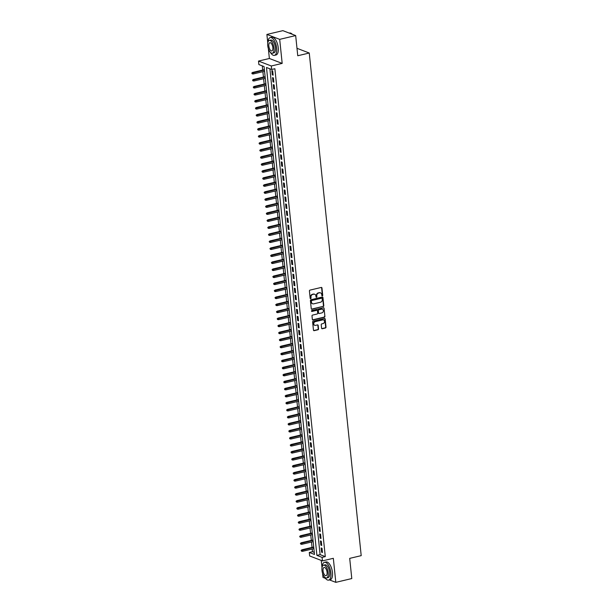 <?xml version="1.0" encoding="UTF-8"?>
<svg xmlns="http://www.w3.org/2000/svg" width="613" height="613" viewBox="0 0 613 613"><rect width="100%" height="100%" fill="white"/><g stroke="black" fill="none" stroke-linecap="round" stroke-linejoin="round"><path stroke-width="0.92" d="M322.331 295.887A0.498 0.429 111 0 0 322.722 295.305L321.963 287.98A0.72 0.621 111 0 0 321.266 287.443L309.971 290.118A0.72 0.621 111 0 0 309.419 290.96L310.17 298.278A0.498 0.429 111 0 0 310.661 298.654A0.498 0.429 111 0 0 311.052 298.071L310.952 297.121A2.291 1.977 111 0 1 312.737 294.439L313.672 294.217A2.291 1.977 111 0 1 315.91 295.949L316.009 296.891A0.498 0.429 111 0 0 316.5 297.274A0.498 0.429 111 0 0 316.883 296.684L316.791 295.742A2.291 1.977 111 0 1 318.568 293.06L319.511 292.83A2.291 1.977 111 0 1 321.741 294.562L321.84 295.512A0.498 0.429 111 0 0 322.331 295.887M321.948 295.765A0.498 0.429 111 0 0 322.377 295.167L321.618 287.849A0.72 0.621 111 0 0 321.411 287.42M310.278 298.531A0.498 0.429 111 0 0 310.707 297.933L310.952 297.121M316.109 297.144A0.498 0.429 111 0 0 316.538 296.554L316.791 295.742M321.587 328.2A0.72 0.621 111 0 0 322.285 328.744L325.457 327.993A0.72 0.621 111 0 0 326.009 327.15L325.174 319.021A0.72 0.621 111 0 0 324.476 318.484L313.182 321.158A0.72 0.621 111 0 0 312.622 322.001L313.465 330.131A0.72 0.621 111 0 0 314.163 330.668L317.994 329.763A0.72 0.621 111 0 0 318.545 328.92L318.185 325.442A0.72 0.621 111 0 0 317.488 324.905L315.588 325.357A1.916 1.655 111 0 1 315.212 321.672L322.645 319.902A1.916 1.655 111 0 1 323.028 323.587L321.787 323.886A0.72 0.621 111 0 0 321.227 324.721L321.587 328.2M322.093 557.378L322.461 560.887L309.657 555.968L309.289 552.459L314.484 554.451L264.065 66.564L258.878 64.572L258.51 61.062L271.314 65.982L271.682 69.491L266.486 67.499L316.906 555.378L322.093 557.378L325.288 556.619L274.877 68.733L271.682 69.491M295.673 35.569L279.697 39.362L266.893 34.443L282.869 30.65L295.673 35.569L297.757 55.752L309.259 53.017L361.203 555.646L349.701 558.374L351.785 578.557L335.809 582.35L333.326 558.305L322.461 560.887M268.348 48.573L269.375 58.488L282.179 63.4L279.697 39.362M282.179 63.4L271.314 65.982M323.243 306.561A0.72 0.621 111 0 0 323.794 305.726L322.959 297.596A0.72 0.621 111 0 0 322.262 297.052L310.967 299.734A0.72 0.621 111 0 0 310.408 300.569L311.251 308.699A0.72 0.621 111 0 0 311.948 309.243L322.898 306.431A0.72 0.621 111 0 0 323.449 305.588L322.614 297.458A0.72 0.621 111 0 0 322.4 297.037M324.062 308.308L324.905 316.438A0.72 0.621 111 0 1 324.346 317.273L313.059 319.955A0.72 0.621 111 0 1 312.362 319.411L312.002 315.933A0.72 0.621 111 0 1 312.553 315.097L317.136 314.009A0.72 0.621 111 0 0 317.687 313.174L317.45 310.868A0.72 0.621 111 0 0 316.752 310.324L311.986 311.458A0.498 0.429 111 0 1 311.887 310.492L323.365 307.764A0.72 0.621 111 0 1 324.062 308.308L324.905 316.438M322.576 573.316L323.005 577.431L325.465 578.373M329.457 579.913L335.809 582.35M273.13 75.138L272.693 70.924L271.827 70.595L272.264 74.809L273.13 75.138M273.85 82.157L273.413 77.951L272.547 77.613L272.984 81.828L273.85 82.157M274.578 89.176L274.141 84.969L273.275 84.632L273.712 88.847L274.578 89.176M275.306 96.195L274.869 91.988L274.003 91.651L274.44 95.866L275.306 96.195M276.026 103.222L275.589 99.007L274.731 98.678L275.16 102.884L276.026 103.222M276.754 110.24L276.317 106.026L275.452 105.697L275.888 109.903L276.754 110.24M277.482 117.259L277.045 113.045L276.179 112.715L276.616 116.93L277.482 117.259M278.202 124.278L277.766 120.064L276.907 119.734L277.337 123.949L278.202 124.278M278.93 131.297L278.494 127.09L277.628 126.753L278.064 130.967L278.93 131.297M279.658 138.316L279.221 134.109L278.356 133.772L278.792 137.986L279.658 138.316M280.379 145.335L279.942 141.128L279.084 140.791L279.513 145.005L280.379 145.335M281.106 152.361L280.67 148.147L279.804 147.817L280.241 152.024L281.106 152.361M281.834 159.38L281.398 155.166L280.532 154.836L280.969 159.043L281.834 159.38M282.555 166.399L282.118 162.184L281.26 161.855L281.689 166.069L282.555 166.399M283.283 173.418L282.846 169.203L281.98 168.874L282.417 173.088L283.283 173.418M284.011 180.437L283.574 176.222L282.708 175.893L283.145 180.107L284.011 180.437M284.731 187.455L284.302 183.249L283.436 182.912L283.865 187.126L284.731 187.455M285.459 194.474L285.022 190.268L284.156 189.93L284.593 194.145L285.459 194.474M286.187 201.501L285.75 197.286L284.884 196.957L285.321 201.164L286.187 201.501M286.907 208.52L286.478 204.305L285.612 203.976L286.041 208.182L286.907 208.52M287.635 215.538L287.198 211.324L286.332 210.995L286.769 215.209L287.635 215.538M288.363 222.557L287.926 218.343L287.06 218.013L287.497 222.228L288.363 222.557M289.083 229.576L288.654 225.362L287.788 225.032L288.217 229.247L289.083 229.576M289.811 236.595L289.374 232.388L288.508 232.051L288.945 236.266L289.811 236.595M290.539 243.614L290.102 239.407L289.236 239.07L289.673 243.284L290.539 243.614M291.259 250.64L290.83 246.426L289.964 246.097L290.393 250.303L291.259 250.64M291.987 257.659L291.55 253.445L290.685 253.115L291.121 257.322L291.987 257.659M292.715 264.678L292.278 260.464L291.413 260.134L291.849 264.341L292.715 264.678M293.435 271.697L293.006 267.483L292.14 267.153L292.57 271.367L293.435 271.697M294.163 278.716L293.727 274.501L292.861 274.172L293.298 278.386L294.163 278.716M294.891 285.735L294.455 281.528L293.589 281.191L294.025 285.405L294.891 285.735M295.612 292.753L295.182 288.547L294.317 288.21L294.753 292.424L295.612 292.753M296.34 299.78L295.903 295.566L295.037 295.236L295.474 299.443L296.34 299.78M297.067 306.799L296.631 302.584L295.765 302.255L296.202 306.462L297.067 306.799M297.788 313.818L297.359 309.603L296.493 309.274L296.93 313.481L297.788 313.818M298.516 320.837L298.079 316.622L297.213 316.293L297.65 320.507L298.516 320.837M299.244 327.855L298.807 323.641L297.941 323.312L298.378 327.526L299.244 327.855M299.964 334.874L299.535 330.668L298.669 330.33L299.106 334.545L299.964 334.874M300.692 341.893L300.255 337.686L299.389 337.349L299.826 341.564L300.692 341.893M301.42 348.92L300.983 344.705L300.117 344.376L300.554 348.582L301.42 348.92M302.14 355.938L301.711 351.724L300.845 351.395L301.282 355.601L302.14 355.938M302.868 362.957L302.431 358.743L301.565 358.413L302.002 362.62L302.868 362.957M303.596 369.976L303.159 365.762L302.293 365.432L302.73 369.647L303.596 369.976M304.324 376.995L303.887 372.781L303.021 372.451L303.458 376.666L304.324 376.995M305.044 384.014L304.607 379.807L303.741 379.47L304.178 383.684L305.044 384.014M305.772 391.033L305.335 386.826L304.469 386.489L304.906 390.703L305.772 391.033M306.5 398.059L306.063 393.845L305.197 393.508L305.634 397.722L306.5 398.059M307.22 405.078L306.784 400.864L305.918 400.534L306.354 404.741L307.22 405.078M307.948 412.097L307.511 407.883L306.646 407.553L307.082 411.76L307.948 412.097M308.676 419.116L308.239 414.901L307.374 414.572L307.81 418.786L308.676 419.116M309.396 426.135L308.96 421.92L308.101 421.591L308.531 425.805L309.396 426.135M310.124 433.153L309.688 428.947L308.822 428.61L309.259 432.824L310.124 433.153M310.852 440.172L310.416 435.966L309.55 435.628L309.986 439.843L310.852 440.172M311.573 447.199L311.136 442.984L310.278 442.647L310.707 446.862L311.573 447.199M312.301 454.218L311.864 450.003L310.998 449.674L311.435 453.881L312.301 454.218M313.028 461.237L312.592 457.022L311.726 456.693L312.163 460.899L313.028 461.237M313.749 468.255L313.312 464.041L312.454 463.712L312.883 467.926L313.749 468.255M314.477 475.274L314.04 471.06L313.174 470.73L313.611 474.945L314.477 475.274M315.205 482.293L314.768 478.086L313.902 477.749L314.339 481.964L315.205 482.293M315.925 489.312L315.488 485.105L314.63 484.768L315.059 488.982L315.925 489.312M316.653 496.338L316.216 492.124L315.35 491.787L315.787 496.001L316.653 496.338M317.381 503.357L316.944 499.143L316.078 498.813L316.515 503.02L317.381 503.357M318.101 510.376L317.672 506.162L316.806 505.832L317.235 510.039L318.101 510.376M318.829 517.395L318.392 513.181L317.526 512.851L317.963 517.065L318.829 517.395M319.557 524.414L319.12 520.199L318.254 519.87L318.691 524.084L319.557 524.414M320.277 531.433L319.848 527.226L318.982 526.889L319.411 531.103L320.277 531.433M321.005 538.452L320.568 534.245L319.702 533.908L320.139 538.122L321.005 538.452M321.733 545.47L321.296 541.264L320.43 540.927L320.867 545.141L321.733 545.47M269.896 68.809L320.101 554.619L325.288 556.619M321.158 547.953L321.587 552.16L322.453 552.497L322.024 548.283L321.158 547.953M262.28 65.882L262.716 70.043M262.885 71.683L263.437 77.062M263.605 78.702L264.165 84.081M264.333 85.72L264.893 91.099M265.061 92.747L265.613 98.118M265.781 99.766L266.341 105.145M266.509 106.785L267.069 112.164M267.237 113.803L267.789 119.183M267.958 120.822L268.517 126.201M268.686 127.841L269.245 133.22M269.413 134.86L269.965 140.239M270.134 141.887L270.693 147.258M270.862 148.905L271.421 154.284M271.59 155.924L272.141 161.303M272.31 162.943L272.869 168.322M273.038 169.962L273.597 175.341M273.766 176.981L274.317 182.36M274.486 184L275.045 189.379M275.214 191.026L275.773 196.398M275.942 198.045L276.494 203.424M276.662 205.064L277.222 210.443M277.39 212.083L277.95 217.462M278.118 219.102L278.67 224.481M278.846 226.12L279.398 231.499M279.566 233.139L280.126 238.518M280.294 240.166L280.846 245.537M281.022 247.185L281.574 252.564M281.742 254.203L282.302 259.583M282.47 261.222L283.022 266.601M283.198 268.241L283.75 273.62M283.919 275.26L284.478 280.639M284.647 282.279L285.198 287.658M285.374 289.298L285.926 294.677M286.095 296.324L286.654 301.703M286.823 303.343L287.374 308.722M287.551 310.362L288.102 315.741M288.271 317.381L288.83 322.76M288.999 324.4L289.551 329.779M289.727 331.418L290.278 336.798M290.447 338.437L291.006 343.816M291.175 345.464L291.734 350.843M291.903 352.483L292.455 357.862M292.623 359.502L293.183 364.881M293.351 366.52L293.911 371.899M294.079 373.539L294.631 378.918M294.799 380.558L295.359 385.937M295.527 387.577L296.087 392.956M296.255 394.603L296.807 399.983M296.976 401.622L297.535 407.001M297.703 408.641L298.263 414.02M298.431 415.66L298.983 421.039M299.152 422.679L299.711 428.058M299.88 429.698L300.439 435.077M300.608 436.717L301.159 442.096M301.328 443.743L301.887 449.122M302.056 450.762L302.615 456.141M302.784 457.781L303.335 463.16M303.504 464.8L304.063 470.179M304.232 471.818L304.791 477.198M304.96 478.837L305.512 484.216M305.68 485.856L306.239 491.235M306.408 492.883L306.967 498.262M307.136 499.901L307.688 505.281M307.856 506.92L308.416 512.299M308.584 513.939L309.144 519.318M309.312 520.958L309.864 526.337M310.032 527.977L310.592 533.356M310.76 534.996L311.32 540.375M311.488 542.022L312.04 547.394M312.216 549.041L312.484 551.7L314.27 552.382M309.259 53.017L296.991 48.304M321.243 560.42L321.994 567.684M312.484 551.7L309.289 552.459M269.375 58.488L258.51 61.062M266.893 34.443L267.766 42.941M320.101 554.619L316.906 555.378M272.264 74.809L273.069 74.617M272.984 81.828L273.796 81.636M273.712 88.847L274.524 88.655M274.44 95.866L275.245 95.674M275.16 102.884L275.973 102.693M275.888 109.903L276.701 109.712M276.616 116.93L277.421 116.731M277.337 123.949L278.149 123.757M278.064 130.967L278.877 130.776M278.792 137.986L279.605 137.795M279.513 145.005L280.325 144.814M280.241 152.024L281.053 151.832M280.969 159.043L281.781 158.851M281.689 166.069L282.501 165.87M282.417 173.088L283.229 172.897M283.145 180.107L283.957 179.916M283.865 187.126L284.677 186.934M284.593 194.145L285.405 193.953M285.321 201.164L286.133 200.972M286.041 208.182L286.853 207.991M286.769 215.209L287.581 215.01M287.497 222.228L288.309 222.036M288.217 229.247L289.029 229.055M288.945 236.266L289.757 236.074M289.673 243.284L290.485 243.093M290.393 250.303L291.206 250.112M291.121 257.322L291.934 257.131M291.849 264.341L292.662 264.149M292.57 271.367L293.382 271.176M293.298 278.386L294.11 278.195M294.025 285.405L294.838 285.214M294.753 292.424L295.558 292.232M295.474 299.443L296.286 299.251M296.202 306.462L297.014 306.27M296.93 313.481L297.734 313.289M297.65 320.507L298.462 320.315M298.378 327.526L299.19 327.334M299.106 334.545L299.91 334.353M299.826 341.564L300.638 341.372M300.554 348.582L301.366 348.391M301.282 355.601L302.086 355.41M302.002 362.62L302.814 362.429M302.73 369.647L303.542 369.447M303.458 376.666L304.263 376.474M304.178 383.684L304.99 383.493M304.906 390.703L305.718 390.512M305.634 397.722L306.439 397.53M306.354 404.741L307.167 404.549M307.082 411.76L307.895 411.568M307.81 418.786L308.615 418.587M308.531 425.805L309.343 425.614M309.259 432.824L310.071 432.632M309.986 439.843L310.791 439.651M310.707 446.862L311.519 446.67M311.435 453.881L312.247 453.689M312.163 460.899L312.975 460.708M312.883 467.926L313.695 467.727M313.611 474.945L314.423 474.753M314.339 481.964L315.151 481.772M315.059 488.982L315.871 488.791M315.787 496.001L316.599 495.81M316.515 503.02L317.327 502.829M317.235 510.039L318.047 509.847M317.963 517.065L318.775 516.866M318.691 524.084L319.503 523.893M319.411 531.103L320.224 530.912M320.139 538.122L320.951 537.93M320.867 545.141L321.679 544.949M321.587 552.16L322.4 551.968M320.384 292.838A2.291 1.977 111 0 0 319.166 292.7L319.511 292.83M316.438 295.604A2.291 1.977 111 0 1 318.224 292.922L319.166 292.7M314.546 294.225A2.291 1.977 111 0 0 313.327 294.087L313.672 294.217M310.607 296.991A2.291 1.977 111 0 1 312.385 294.309L313.327 294.087M311.458 309.121A0.72 0.621 111 0 0 311.603 309.105L322.898 306.431M322.154 298.562A0.498 0.429 111 0 0 321.664 298.179L311.756 300.531A0.498 0.429 111 0 0 311.366 301.121L311.473 302.117A2.291 1.977 111 0 0 313.703 303.849L320.484 302.24A2.291 1.977 111 0 0 322.262 299.558L322.154 298.562M321.71 298.171A0.498 0.429 111 0 0 321.319 298.048L321.664 298.179M312.484 303.711A2.291 1.977 111 0 1 311.12 301.987L311.021 300.983A0.498 0.429 111 0 1 311.412 300.401L321.319 298.048M312.569 319.84A0.72 0.621 111 0 0 312.714 319.825L324.001 317.143A0.72 0.621 111 0 0 324.561 316.308M316.898 310.308A0.72 0.621 111 0 0 316.408 310.193L311.986 311.458M321.886 312.883A1.916 1.655 111 0 0 321.503 309.197L318.883 309.818A0.72 0.621 111 0 0 318.331 310.653L318.568 312.967A0.72 0.621 111 0 0 319.266 313.504L321.886 312.883M322.208 309.197A1.916 1.655 111 0 0 321.158 309.067L321.503 309.197M318.775 313.389A0.72 0.621 111 0 1 318.224 312.829L317.986 310.523A0.72 0.621 111 0 1 318.538 309.688L321.158 309.067M323.718 308.178A0.72 0.621 111 0 0 323.511 307.749M323.342 319.902A1.916 1.655 111 0 0 322.3 319.771L322.645 319.902M314.546 325.227A1.916 1.655 111 0 1 314.867 321.534L322.3 319.771M313.672 330.553A0.72 0.621 111 0 0 313.818 330.537L317.641 329.625A0.72 0.621 111 0 0 318.201 328.79L317.841 325.311A0.72 0.621 111 0 0 317.634 324.89M321.794 328.622A0.72 0.621 111 0 0 321.94 328.606L325.112 327.855A0.72 0.621 111 0 0 325.664 327.02L324.829 318.89A0.72 0.621 111 0 0 324.614 318.469M251.797 73.008L252.219 73.844L251.797 73.008L253.085 72.717L253.215 73.981L264.555 71.284M252.142 73.139L264.425 70.028M252.464 72.472L264.379 69.644M253.215 73.981L252.219 73.844M291.765 33.769A8.911 3.9 76.7 0 1 291.857 33.845A8.911 3.9 76.7 0 1 292.355 34.297M292.286 34.267A9.126 3.992 -103.3 0 0 291.665 33.692A9.126 3.992 -103.3 0 0 289.512 33.018L289.213 33.087M270.302 52.251A9.126 3.992 -103.3 0 0 274.425 55.362A9.126 3.992 -103.3 0 0 276.647 48.143A9.126 3.992 -103.3 0 0 270.21 37.6A9.126 3.992 -103.3 0 0 267.919 42.228M274.425 55.362L276.026 54.986A9.126 3.992 -103.3 0 0 278.241 47.76A9.126 3.992 -103.3 0 0 271.812 37.217L270.21 37.6M269.329 40.435L270.8 40.083A6.574 2.873 76.7 0 1 275.436 47.676A6.574 2.873 76.7 0 1 273.835 52.879L272.364 53.224A6.574 2.873 -103.3 0 0 273.965 48.029A6.574 2.873 -103.3 0 0 269.329 40.435A6.574 2.873 -103.3 0 0 267.735 45.63A6.574 2.873 -103.3 0 0 272.364 53.224M268.839 46.059A4.237 1.854 -103.3 0 0 271.827 50.948A4.237 1.854 -103.3 0 0 272.854 47.599A4.237 1.854 -103.3 0 0 269.873 42.711A4.237 1.854 -103.3 0 0 268.839 46.059M324.53 576.994A9.126 3.992 -103.3 0 0 328.652 580.105A9.126 3.992 -103.3 0 0 330.874 572.879A9.126 3.992 -103.3 0 0 324.438 562.336A9.126 3.992 -103.3 0 0 322.147 566.971M328.652 580.105L330.254 579.722A9.126 3.992 -103.3 0 0 332.468 572.504A9.126 3.992 -103.3 0 0 326.032 561.96L324.438 562.336M323.557 565.171L325.028 564.826A6.574 2.873 76.7 0 1 329.664 572.419A6.574 2.873 76.7 0 1 328.062 577.615L326.591 577.967A6.574 2.873 -103.3 0 0 328.193 572.764A6.574 2.873 -103.3 0 0 323.557 565.171A6.574 2.873 -103.3 0 0 321.963 570.374A6.574 2.873 -103.3 0 0 326.591 577.967M323.066 570.795A4.237 1.854 -103.3 0 0 326.055 575.691A4.237 1.854 -103.3 0 0 327.081 572.343A4.237 1.854 -103.3 0 0 324.101 567.446A4.237 1.854 -103.3 0 0 323.066 570.795M252.525 80.027L252.939 80.862L252.525 80.027L253.805 79.736L253.943 81L265.276 78.311M252.87 80.157L265.145 77.046M253.184 79.498L265.107 76.663M253.943 81L252.939 80.862M253.246 87.046L253.667 87.881L253.246 87.046L254.533 86.755L254.663 88.019L266.004 85.33M253.59 87.176L265.873 84.065M253.912 86.517L265.835 83.682M254.663 88.019L253.667 87.881M253.974 94.065L254.395 94.9L253.974 94.065L255.261 93.774L255.391 95.038L266.732 92.348M254.318 94.203L266.601 91.084M254.64 93.536L266.563 90.709M255.391 95.038L254.395 94.9M254.701 101.084L255.115 101.919L254.701 101.084L255.981 100.793L256.119 102.057L267.452 99.367M255.046 101.222L267.322 98.103M255.36 100.555L267.283 97.728M256.119 102.057L255.115 101.919M255.422 108.103L255.843 108.938L255.422 108.103L256.709 107.811L256.839 109.076L268.18 106.386M255.767 108.24L268.05 105.122M256.088 107.574L268.011 104.746M256.839 109.076L255.843 108.938M256.15 115.129L256.571 115.964L256.15 115.129L257.437 114.83L257.567 116.095L268.908 113.405M256.495 115.259L268.778 112.141M256.816 114.593L268.739 111.765M257.567 116.095L256.571 115.964M256.878 122.148L257.291 122.983L256.878 122.148L258.165 121.857L258.295 123.121L269.628 120.424M257.222 122.278L269.498 119.16M257.537 121.612L269.459 118.784M258.295 123.121L257.291 122.983M257.598 129.167L258.019 130.002L257.598 129.167L258.885 128.876L259.015 130.14L270.356 127.45M257.943 129.297L270.226 126.186M258.265 128.638L270.187 125.803M259.015 130.14L258.019 130.002M258.326 136.186L258.747 137.021L258.326 136.186L259.613 135.894L259.743 137.159L271.084 134.469M258.671 136.316L270.954 133.205M258.993 135.657L270.915 132.822M259.743 137.159L258.747 137.021M259.054 143.204L259.468 144.04L259.054 143.204L260.341 142.913L260.471 144.178L271.804 141.488M259.399 143.335L271.674 140.224M259.713 142.676L271.636 139.848M260.471 144.178L259.468 144.04M259.774 150.223L260.196 151.059L259.774 150.223L261.061 149.932L261.192 151.196L272.532 148.507M260.127 150.361L272.402 147.243M260.441 149.695L272.364 146.867M261.192 151.196L260.196 151.059M260.502 157.242L260.923 158.077L260.502 157.242L261.789 156.951L261.92 158.215L273.26 155.526M260.847 157.38L273.13 154.261M261.169 156.713L273.091 153.886M261.92 158.215L260.923 158.077M261.23 164.269L261.644 165.104L261.23 164.269L262.517 163.97L262.648 165.234L273.98 162.545M261.575 164.399L273.85 161.28M261.889 163.732L273.812 160.905M262.648 165.234L261.644 165.104M261.95 171.288L262.372 172.123L261.95 171.288L263.238 170.996L263.368 172.261L274.708 169.563M262.303 171.418L274.578 168.299M262.617 170.751L274.54 167.924M263.368 172.261L262.372 172.123M262.678 178.306L263.1 179.142L262.678 178.306L263.965 178.015L264.096 179.28L275.436 176.59M263.023 178.437L275.306 175.326M263.345 177.778L275.268 174.943M264.096 179.28L263.1 179.142M263.406 185.325L263.82 186.16L263.406 185.325L264.693 185.034L264.824 186.298L276.156 183.609M263.751 185.455L276.026 182.345M264.065 184.797L275.988 181.961M264.824 186.298L263.82 186.16M264.126 192.344L264.548 193.179L264.126 192.344L265.414 192.053L265.544 193.317L276.884 190.628M264.479 192.474L276.754 189.363M264.793 191.815L276.716 188.988M265.544 193.317L264.548 193.179M264.854 199.363L265.276 200.198L264.854 199.363L266.142 199.072L266.272 200.336L277.612 197.647M265.199 199.501L277.482 196.382M265.521 198.834L277.444 196.007M266.272 200.336L265.276 200.198M265.582 206.382L265.996 207.217L265.582 206.382L266.87 206.091L267 207.355L278.333 204.665M265.927 206.52L278.202 203.401M266.241 205.853L278.164 203.026M267 207.355L265.996 207.217M266.303 213.408L266.724 214.244L266.303 213.408L267.59 213.109L267.72 214.374L279.061 211.684M266.655 213.539L278.93 210.42M266.969 212.872L278.892 210.044M267.72 214.374L266.724 214.244M267.03 220.427L267.452 221.262L267.03 220.427L268.318 220.136L268.448 221.4L279.789 218.703M267.375 220.557L279.658 217.439M267.697 219.891L279.62 217.063M268.448 221.4L267.452 221.262M267.758 227.446L268.172 228.281L267.758 227.446L269.046 227.155L269.176 228.419L280.509 225.73M268.103 227.576L280.379 224.465M268.417 226.917L280.34 224.082M269.176 228.419L268.172 228.281M268.479 234.465L268.9 235.3L268.479 234.465L269.766 234.174L269.896 235.438L281.237 232.748M268.831 234.595L281.106 231.484M269.145 233.936L281.068 231.101M269.896 235.438L268.9 235.3M269.207 241.484L269.628 242.319L269.207 241.484L270.494 241.193L270.624 242.457L281.965 239.767M269.551 241.614L281.834 238.503M269.873 240.955L281.796 238.128M270.624 242.457L269.628 242.319M269.935 248.503L270.348 249.338L269.935 248.503L271.222 248.211L271.352 249.476L282.685 246.786M270.279 248.64L282.555 245.522M270.594 247.974L282.516 245.146M271.352 249.476L270.348 249.338M270.655 255.521L271.076 256.357L270.655 255.521L271.942 255.23L272.072 256.495L283.413 253.805M271.007 255.659L283.283 252.541M271.321 254.993L283.244 252.165M272.072 256.495L271.076 256.357M271.383 262.548L271.804 263.375L271.383 262.548L272.67 262.249L272.8 263.513L284.141 260.824M271.728 262.678L284.011 259.56M272.049 262.012L283.972 259.184M272.8 263.513L271.804 263.375M272.111 269.567L272.524 270.402L272.111 269.567L273.398 269.276L273.528 270.532L284.861 267.843M272.456 269.697L284.731 266.578M272.77 269.03L284.693 266.203M273.528 270.532L272.524 270.402M272.831 276.586L273.252 277.421L272.831 276.586L274.118 276.294L274.249 277.559L285.589 274.862M273.183 276.716L285.459 273.605M273.498 276.057L285.42 273.222M274.249 277.559L273.252 277.421M273.559 283.604L273.98 284.44L273.559 283.604L274.846 283.313L274.976 284.578L286.317 281.888M273.904 283.735L286.187 280.624M274.226 283.076L286.148 280.241M274.976 284.578L273.98 284.44M274.287 290.623L274.701 291.459L274.287 290.623L275.574 290.332L275.704 291.596L287.045 288.907M274.632 290.754L286.907 287.643M274.946 290.095L286.869 287.267M275.704 291.596L274.701 291.459M275.007 297.642L275.429 298.477L275.007 297.642L276.294 297.351L276.425 298.615L287.765 295.926M275.36 297.78L287.635 294.661M275.674 297.113L287.597 294.286M276.425 298.615L275.429 298.477M275.735 304.661L276.156 305.496L275.735 304.661L277.022 304.37L277.153 305.634L288.493 302.945M276.08 304.799L288.363 301.68M276.402 304.132L288.325 301.305M277.153 305.634L276.156 305.496M276.463 311.688L276.877 312.515L276.463 311.688L277.75 311.389L277.881 312.653L289.221 309.963M276.808 311.818L289.091 308.699M277.122 311.151L289.045 308.324M277.881 312.653L276.877 312.515M277.191 318.706L277.605 319.542L277.191 318.706L278.471 318.415L278.601 319.672L289.941 316.982M277.536 318.837L289.811 315.718M277.85 318.17L289.773 315.343M278.601 319.672L277.605 319.542M277.911 325.725L278.333 326.56L277.911 325.725L279.199 325.434L279.329 326.698L290.669 324.001M278.256 325.855L290.539 322.744M278.578 325.189L290.501 322.361M279.329 326.698L278.333 326.56M278.639 332.744L279.053 333.579L278.639 332.744L279.926 332.453L280.057 333.717L291.397 331.028M278.984 332.874L291.267 329.763M279.298 332.215L291.221 329.38M280.057 333.717L279.053 333.579M279.367 339.763L279.781 340.598L279.367 339.763L280.647 339.472L280.777 340.736L292.117 338.047M279.712 339.893L291.987 336.782M280.026 339.234L291.949 336.407M280.777 340.736L279.781 340.598M280.087 346.782L280.509 347.617L280.087 346.782L281.375 346.491L281.505 347.755L292.845 345.065M280.432 346.92L292.715 343.801M280.754 346.253L292.677 343.426M281.505 347.755L280.509 347.617M280.815 353.801L281.237 354.636L280.815 353.801L282.103 353.509L282.233 354.774L293.573 352.084M281.16 353.939L293.443 350.82M281.474 353.272L293.397 350.444M282.233 354.774L281.237 354.636M281.543 360.827L281.957 361.655L281.543 360.827L282.823 360.528L282.953 361.793L294.294 359.103M281.888 360.957L294.163 357.839M282.202 360.291L294.125 357.463M282.953 361.793L281.957 361.655M282.264 367.846L282.685 368.681L282.264 367.846L283.551 367.555L283.681 368.811L295.022 366.122M282.608 367.976L294.891 364.858M282.93 367.31L294.853 364.482M283.681 368.811L282.685 368.681M282.991 374.865L283.413 375.7L282.991 374.865L284.279 374.574L284.409 375.838L295.75 373.141M283.336 374.995L295.619 371.884M283.65 374.328L295.573 371.501M284.409 375.838L283.413 375.7M283.719 381.884L284.133 382.719L283.719 381.884L284.999 381.592L285.129 382.857L296.47 380.167M284.064 382.014L296.34 378.903M284.378 381.355L296.301 378.52M285.129 382.857L284.133 382.719M284.44 388.903L284.861 389.738L284.44 388.903L285.727 388.611L285.857 389.876L297.198 387.186M284.784 389.033L297.067 385.922M285.106 388.374L297.029 385.546M285.857 389.876L284.861 389.738M285.168 395.921L285.589 396.757L285.168 395.921L286.455 395.63L286.585 396.895L297.926 394.205M285.512 396.059L297.795 392.941M285.834 395.393L297.749 392.565M286.585 396.895L285.589 396.757M285.896 402.94L286.309 403.775L285.896 402.94L287.175 402.649L287.313 403.913L298.646 401.224M286.24 403.078L298.516 399.96M286.555 402.412L298.477 399.584M287.313 403.913L286.309 403.775M286.616 409.959L287.037 410.794L286.616 409.959L287.903 409.668L288.033 410.932L299.374 408.243M286.961 410.097L299.244 406.978M287.282 409.43L299.205 406.603M288.033 410.932L287.037 410.794M287.344 416.986L287.765 417.821L287.344 416.986L288.631 416.694L288.761 417.951L300.102 415.262M287.689 417.116L299.972 413.997M288.01 416.449L299.933 413.622M288.761 417.951L287.765 417.821M288.072 424.004L288.485 424.84L288.072 424.004L289.351 423.713L289.489 424.978L300.822 422.28M288.416 424.135L300.692 421.024M288.731 423.468L300.654 420.641M289.489 424.978L288.485 424.84M288.792 431.023L289.213 431.858L288.792 431.023L290.079 430.732L290.21 431.996L301.55 429.307M289.137 431.154L301.42 428.043M289.459 430.495L301.381 427.659M290.21 431.996L289.213 431.858M289.52 438.042L289.941 438.877L289.52 438.042L290.807 437.751L290.937 439.015L302.278 436.326M289.865 438.172L302.148 435.061M290.187 437.513L302.109 434.686M290.937 439.015L289.941 438.877M290.248 445.061L290.662 445.896L290.248 445.061L291.535 444.77L291.665 446.034L302.998 443.345M290.593 445.199L302.868 442.08M290.907 444.532L302.83 441.705M291.665 446.034L290.662 445.896M290.968 452.08L291.39 452.915L290.968 452.08L292.255 451.789L292.386 453.053L303.726 450.363M291.313 452.218L303.596 449.099M291.635 451.551L303.558 448.724M292.386 453.053L291.39 452.915M291.696 459.099L292.117 459.934L291.696 459.099L292.983 458.808L293.114 460.072L304.454 457.382M292.041 459.237L304.324 456.118M292.363 458.57L304.286 455.743M293.114 460.072L292.117 459.934M292.424 466.125L292.838 466.96L292.424 466.125L293.711 465.834L293.842 467.091L305.174 464.401M292.769 466.255L305.044 463.137M293.083 465.589L305.006 462.761M293.842 467.091L292.838 466.96M293.144 473.144L293.566 473.979L293.144 473.144L294.432 472.853L294.562 474.117L305.902 471.42M293.497 473.274L305.772 470.163M293.811 472.608L305.734 469.78M294.562 474.117L293.566 473.979M293.872 480.163L294.294 480.998L293.872 480.163L295.159 479.872L295.29 481.136L306.63 478.446M294.217 480.293L306.5 477.182M294.539 479.634L306.462 476.799M295.29 481.136L294.294 480.998M294.6 487.182L295.014 488.017L294.6 487.182L295.887 486.891L296.018 488.155L307.351 485.465M294.945 487.312L307.22 484.201M295.259 486.653L307.182 483.826M296.018 488.155L295.014 488.017M295.32 494.201L295.742 495.036L295.32 494.201L296.608 493.909L296.738 495.174L308.078 492.484M295.673 494.339L307.948 491.22M295.987 493.672L307.91 490.844M296.738 495.174L295.742 495.036M296.048 501.219L296.47 502.055L296.048 501.219L297.336 500.928L297.466 502.193L308.806 499.503M296.393 501.357L308.676 498.239M296.715 500.691L308.638 497.863M297.466 502.193L296.47 502.055M296.776 508.238L297.19 509.074L296.776 508.238L298.064 507.947L298.194 509.211L309.527 506.522M297.121 508.376L309.396 505.258M297.435 507.71L309.358 504.882M298.194 509.211L297.19 509.074M297.497 515.265L297.918 516.1L297.497 515.265L298.784 514.974L298.914 516.23L310.255 513.541M297.849 515.395L310.124 512.276M298.163 514.728L310.086 511.901M298.914 516.23L297.918 516.1M298.224 522.284L298.646 523.119L298.224 522.284L299.512 521.992L299.642 523.257L310.983 520.56M298.569 522.414L310.852 519.303M298.891 521.747L310.814 518.92M299.642 523.257L298.646 523.119M298.952 529.303L299.366 530.138L298.952 529.303L300.24 529.011L300.37 530.276L311.703 527.586M299.297 529.433L311.573 526.322M299.611 528.774L311.534 525.939M300.37 530.276L299.366 530.138M299.673 536.321L300.094 537.157L299.673 536.321L300.96 536.03L301.09 537.294L312.431 534.605M300.025 536.452L312.301 533.341M300.339 535.793L312.262 532.958M301.09 537.294L300.094 537.157M300.401 543.34L300.822 544.175L300.401 543.34L301.688 543.049L301.818 544.313L313.159 541.624M300.745 543.478L313.028 540.36M301.067 542.812L312.99 539.984M301.818 544.313L300.822 544.175M301.129 550.359L301.542 551.194L301.129 550.359L302.416 550.068L302.546 551.332L313.879 548.643M301.473 550.497L313.749 547.378M301.788 549.83L313.71 547.003M302.546 551.332L301.542 551.194"/></g></svg>
